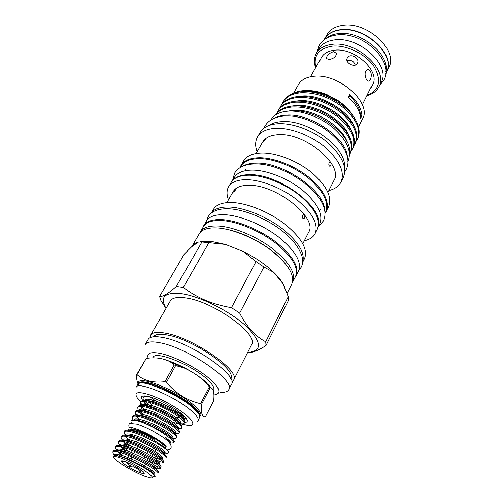 <?xml version="1.0" encoding="UTF-8"?>
<svg xmlns="http://www.w3.org/2000/svg" width="503" height="503" viewBox="0 0 503 503"><rect width="100%" height="100%" fill="white"/><g stroke="black" fill="none" stroke-linecap="round" stroke-linejoin="round"><path stroke-width="0.75" d="M131.591 423.186L129.799 423.457L128.982 424.337C128.428 427.097 129.46 428.191 132.069 427.607L135.376 428.581M323.97 39.907L324.448 39.071C327.403 34.059 332.584 31.035 339.978 29.991C364.782 25.722 396.785 55.877 386.241 72.482L385.801 73.337M325.535 38.794C328.648 36.027 332.772 34.317 337.909 33.657C359.871 30.023 389.907 54.06 385.876 71.42M270.878 119.991L271.054 119.689C274.129 114.533 280.008 111.672 288.691 111.1C302.46 110.383 321.266 117.551 334.093 128.573C347.296 140.827 351.937 151.736 348.019 161.3L347.862 161.614M274.537 118.13C277.725 116.363 281.68 115.363 286.402 115.13C310.879 113.03 347.491 138.815 347.416 157.533M232.512 180.558L234.266 177.528C237.221 172.617 243.32 170.14 252.581 170.089C267.344 170.19 288.15 178.508 302.705 190.323C317.726 203.375 323.41 214.523 319.757 223.753L318.185 226.884M233.826 179.332C237.29 176.182 242.666 174.629 249.972 174.673C278.976 173.9 323.718 207.488 318.493 225.105M240.006 167.637L240.755 166.355C243.76 161.337 249.89 158.747 259.139 158.583C273.884 158.508 294.544 166.694 308.93 178.496C323.775 191.549 329.314 202.791 325.56 212.209L324.894 213.536M242.905 166.141C246.351 164.123 250.903 163.104 256.568 163.091C283.522 162.092 325.428 191.618 324.561 210.292M295.01 277.562L298.587 270.928C301.97 262.107 295.406 250.878 278.907 237.246C262.95 224.866 240.585 215.592 225.099 214.737C215.422 214.322 209.185 216.435 206.387 221.075L202.797 227.702M296.135 275.833C299.461 267.099 292.834 255.92 276.254 242.295C260.221 229.909 237.793 220.572 222.301 219.635C212.624 219.163 206.4 221.226 203.627 225.816M302.649 215.359C302.096 217.353 302.454 218.484 303.711 218.748L304.529 217.975C305.151 215.988 304.805 214.863 303.498 214.592L302.649 215.359M234.008 191.058L233.581 192.052L235.63 189.82L236.008 188.795C235.649 188.7 234.983 189.455 234.008 191.058M329.05 162.903C328.541 164.858 328.887 165.971 330.094 166.248L330.785 165.581C331.37 163.632 331.031 162.519 329.773 162.236L329.05 162.903M263.61 141.286L263.239 142.142L265.295 139.884L265.622 139.004C265.238 138.947 264.572 139.715 263.61 141.286M327.931 192.291L333.879 180.583C344.021 165.518 305.692 132.817 278.756 134.703C270.759 135.037 265.395 137.495 262.66 142.079L256.121 153.465M302.825 243.722L308.609 232.317C318.342 218.428 277.015 184.865 249.343 185.293C241.138 185.205 235.756 187.286 233.21 191.549L226.834 202.634M292.243 282.925L295.544 276.493C298.851 267.81 292.243 256.687 275.719 243.125C259.749 230.795 237.416 221.49 221.993 220.54C212.354 220.062 206.155 222.106 203.401 226.671L199.823 232.952M292.784 282.001C296.034 273.425 289.351 262.352 272.739 248.796C256.681 236.467 234.279 227.092 218.849 226.048C209.204 225.507 203.023 227.488 200.301 231.996M287.15 293.243L291.828 283.912C295.06 275.367 288.351 264.32 271.702 250.764C255.618 238.435 233.191 229.035 217.755 227.96C208.11 227.394 201.936 229.355 199.226 233.845L191.762 246.677L198.496 242.025C195.277 242.974 193.033 244.527 191.762 246.677L184.287 254.084L159.558 296.437L160.885 300.467L165.99 308.44M284.773 287.295L282.975 283.692C280.863 280.083 277.794 276.317 273.77 272.381C265.615 264.553 255.518 257.63 243.471 251.619L225.589 244.458L211.115 241.358L200.049 241.641M163.142 337.557C190.889 342.336 238.9 375.791 231.462 384.386L228.802 389.624C236.146 381.236 187.896 347.799 160.161 342.826C151.912 341.185 146.951 341.732 145.279 344.467L148.209 339.368C149.913 336.582 154.893 335.979 163.142 337.557M220.641 392.346C224.998 392.51 227.721 391.604 228.802 389.624M231.839 381.846L233.662 380.042L251.5 344.882C259.598 334.791 213.373 301.234 185.588 297.908C177.333 296.745 172.233 297.77 170.284 300.97L150.636 335.149L150.12 337.664M233.662 380.042C241.176 371.277 193.366 337.809 165.613 333.193C157.364 331.659 152.371 332.313 150.636 335.149M247.646 352.49C262.516 351.138 262.05 342.38 246.244 326.227C230.116 311.307 200.213 296.317 181.495 293.664C164.644 291.991 159.489 296.896 166.034 308.364M247.602 352.565C252.173 352.911 258.309 350.553 266.018 345.492L265.735 341.789C255.449 336.482 246.766 326.931 239.686 313.124L231.474 307.673C213.14 304.686 197.088 297.939 183.325 287.42L176.32 286.427C168.335 293.589 162.746 296.921 159.558 296.437M213.982 394.974C222.276 393.723 220.006 387.643 207.186 376.741C194.535 366.681 173.793 356.313 160.765 353.49C150.806 351.522 146.58 353.037 148.096 358.035M358.469 126.85L362.443 119.054C372.566 103.461 338.928 73.073 313.903 76.293C306.44 77.028 301.303 79.757 298.505 84.485L293.563 93.124M349.686 94.463L348.283 97.11C355.973 104.165 360.073 111.238 360.582 118.318L361.921 115.69L360.406 114.42C359.67 108.22 356.099 102.04 349.698 95.878L349.686 94.463C357.35 101.524 361.431 108.598 361.921 115.69M352.238 114.583C348.95 109.516 344.329 104.92 338.368 100.801L326.963 94.633C320.166 91.873 313.721 90.521 307.622 90.578M292.237 93.835C295.318 92.03 299.115 90.961 303.636 90.641C310.716 90.207 318.305 91.615 326.397 94.86L338.475 101.336L341.688 103.662C346.686 107.604 350.591 111.836 353.402 116.363M357.35 139.293L357.57 138.859C360.519 132.717 359.287 125.436 353.873 117.017C343.562 102.021 318.638 89.754 301.096 91.747C292.432 92.734 286.628 95.822 283.673 101.015L283.095 102.021C286.044 96.84 291.847 93.759 300.511 92.772C315.551 92.124 330.1 97.293 344.171 108.277C356.69 119.588 361.085 129.931 357.35 139.293L356.269 141.06M354.961 144.003L355.489 142.965C359.199 133.647 354.766 123.329 342.197 112.018C328.075 101.028 313.488 95.828 298.436 96.431C289.766 97.387 283.962 100.443 281.032 105.599L280.448 106.611C283.378 101.461 289.175 98.412 297.851 97.469C312.904 96.884 327.503 102.084 341.638 113.081C354.225 124.392 358.664 134.703 354.961 144.003L353.873 145.782M352.559 148.75L353.093 147.7C356.765 138.444 352.282 128.158 339.651 116.847C325.46 105.844 310.829 100.613 295.758 101.153C287.081 102.065 281.284 105.089 278.373 110.214L277.788 111.232C280.693 106.114 286.49 103.102 295.167 102.197C310.244 101.675 324.881 106.913 339.085 117.916C351.735 129.227 356.231 139.507 352.559 148.75L351.459 150.535M275.833 114.753C278.907 110.346 284.453 107.749 292.469 106.963C307.559 106.498 322.241 111.773 336.513 122.782C349.233 134.1 353.772 144.348 350.145 153.528L350.679 152.472C354.319 143.28 349.786 133.025 337.079 121.707C322.825 110.698 308.15 105.429 293.067 105.907C284.396 106.781 278.612 109.755 275.713 114.835M350.145 153.528L349.528 154.603M282.189 103.888L283.095 102.021M279.542 108.491L280.448 106.611M276.87 113.131L277.788 111.232M349.422 152.705C352.81 135.313 315.941 108.013 290.929 110.937L289.508 111.069M344.398 166.575C346.781 147.92 308.182 119.513 282.296 121.613C276.6 121.864 272.041 123.197 268.621 125.605M328.805 190.562C334.696 189.159 338.758 186.33 341.003 182.073L343.335 177.433C347.397 167.424 342.241 155.855 327.868 142.726C313.903 130.899 293.557 123.078 278.807 123.675C269.551 124.166 263.327 127.089 260.12 132.44L257.511 136.935C255.178 141.142 255.034 146.09 257.09 151.78M341.003 182.073C345.027 172.139 339.814 160.602 325.366 147.473C311.338 135.64 290.935 127.762 276.172 128.29C266.917 128.743 260.692 131.623 257.511 136.935M324.894 213.612L328.547 206.859C332.37 197.302 326.862 185.953 312.023 172.825C297.631 160.96 276.92 152.799 262.107 152.956C252.82 153.176 246.646 155.829 243.597 160.922L239.944 167.681M326.151 211.625C329.937 202.143 324.366 190.838 309.452 177.704C294.991 165.839 274.223 157.621 259.403 157.709C250.104 157.879 243.942 160.488 240.918 165.537M304.321 240.767C309.59 239.648 313.18 237.284 315.079 233.669L317.336 229.179C320.964 219.981 315.18 208.82 299.983 195.692C285.264 183.809 264.282 175.384 249.431 175.201C240.12 175.201 233.996 177.641 231.059 182.526L228.538 186.871C226.551 190.442 226.532 194.743 228.481 199.766M315.079 233.669C318.669 224.545 312.828 213.423 297.562 200.295C282.774 188.411 261.736 179.929 246.872 179.678C237.561 179.634 231.449 182.029 228.538 186.871M302.592 262.421L304.579 258.46C308.062 249.444 301.693 238.152 285.478 224.571C269.79 212.247 247.683 203.174 232.279 202.533C222.653 202.25 216.403 204.482 213.542 209.235L211.31 213.065M302.599 262.352C305.415 253.254 298.681 242.05 282.403 228.733C266.678 216.642 244.898 207.758 229.701 207.047C220.503 206.714 214.391 208.707 211.367 213.021M287.754 111.157L293.123 110.302C312.816 108.044 342.247 126.077 346.982 141.689M292.57 105.951L295.821 105.536C314.903 103.278 343.329 120.173 348.975 135.577M295.601 101.166L298.493 100.801C317.424 98.481 345.511 115.068 351.314 130.453M298.619 96.419L301.152 96.098C319.921 93.721 347.674 110 353.634 125.36M301.618 91.703L303.787 91.433C316.563 90.703 329.195 94.778 341.688 103.662M230.688 378.47C237.397 370.208 193.227 339.368 167.537 335.042C159.897 333.602 155.245 334.181 153.578 336.771M279.913 257.775C267.401 245.124 245.055 233.04 227.62 229.5M186.248 418.49L183.067 419.206M176.698 420.791L178.464 421.338M184.507 422.401C187.562 422.3 187.996 420.797 185.802 417.886L182.4 414.453C173.592 406.569 152.962 396.326 145.178 395.924C141.022 395.685 140.28 397.251 142.946 400.621M213.285 391.026L213.681 390.259C214.687 388.102 212.826 384.738 208.11 380.167C193.473 365.536 155.188 350.006 153.025 357.463L152.906 357.683M166.204 360.11C179.2 363.876 197.968 374.433 206.702 382.858M191.888 411.247C176.54 397.074 137.759 380.633 136.112 387.272L137.753 384.374C139.45 377.652 178.194 394.006 193.473 408.222C198.389 412.674 200.408 415.862 199.528 417.773L198 420.734C198.861 418.848 196.83 415.685 191.888 411.247M179.999 423.639L188.575 425.551C194.711 425.639 194.171 422.375 186.965 415.748C178.754 408.562 162.513 399.351 150.56 395.138C138.023 391.108 133.584 391.994 137.244 397.791L140.884 401.664L140.356 402.614C141.079 401.319 143.663 401.143 148.108 402.098C162.136 405.034 186.783 420.389 184.092 423.199C183.67 423.922 182.256 424.016 179.829 423.476M151.265 399.822L154.61 402.079M178.502 414.648L182.646 416.239M201.037 404.098L200.603 403.708L209.367 386.851L210.216 387.65L201.464 404.494L201.037 404.098M166.424 382.362L164.971 381.702L174.208 364.889L175.648 365.536L166.424 382.362C175.817 393.478 187.21 400.589 200.603 403.708M137.017 374.641L136.552 374.81L146.247 358.432L137.017 374.641C143.852 380.758 153.17 383.116 164.971 381.702M138.583 384.858C137.187 382.783 136.514 379.432 136.552 374.81M174.208 364.889L170.209 361.82C163.261 358.174 155.276 357.048 146.247 358.432M209.367 386.851L205.947 382.645C199.559 376.546 192.41 371.723 184.513 368.165L175.648 365.536M131.402 459.025L132.427 457.152M136.615 459.126L135.609 460.987M134.911 462.276L134.71 462.653M140.312 465.583L140.551 465.137M144.053 458.61L145.046 456.762M146.845 453.404L147.844 451.556M153.56 448.016L152.56 449.877M150.793 453.19L149.8 455.052M148.008 458.396L147.021 460.251M143.531 466.771L143.273 467.256M144.713 468.104L144.977 467.601M150.171 455.265L149.492 456.535M145.587 463.854L143.908 466.985M125.247 461.616C131.038 463.628 141.783 469.846 143.827 472.361C145.04 473.883 143.871 474.015 140.324 472.77C131.685 469.745 116.822 459.83 122.575 460.867L125.247 461.616M123.153 460.981L122.669 461.402L125.536 461.76L128.303 463.804L129.774 466.639L133.641 466.954L137.728 468.953L140.262 471.776L141.84 470.613M120.028 457.761C114.395 455.844 112.559 456.102 114.514 458.535C117.972 462.766 135.401 472.889 145.266 476.423L150.202 477.831C159.91 479.705 134.622 462.747 120.028 457.761M113.59 456.749C113.213 455.177 115.332 455.083 119.947 456.447L120.179 456.523C129.051 459.214 145.071 467.633 151.522 472.606C155.641 475.781 156.257 477.165 153.365 476.756M114.263 455.259L113.565 454.536L114.275 455.46M132.151 430.964C127.712 429.845 125.172 429.845 124.543 430.977L124.008 431.932C124.637 430.807 127.171 430.813 131.61 431.939C144.864 435.258 169.021 449.456 168.599 452.48C168.518 451.285 166.87 449.399 163.664 446.821L154.119 440.358C146.775 436.353 139.972 433.372 133.716 431.411L132.151 430.964M126.354 435.082L126.662 435.428M125.134 435.208L124.008 431.932M165.908 457.893L166.418 456.919C166.713 456.146 165.311 454.599 162.218 452.266C155.565 447.192 139.991 439.113 130.617 436.403L129.346 436.038C124.907 434.888 122.38 434.862 121.764 435.963L121.229 436.925C121.839 435.831 124.36 435.862 128.799 437.019C142.802 440.622 168.228 455.85 165.908 457.893L162.815 457.937M123.7 440.106L124.14 440.571M125.7 442.062L130.717 446.054M154.66 459.78L156.207 460.427M127.611 445.042L123.656 441.565M122.512 440.301C121.273 438.773 120.839 437.648 121.229 436.925M163.249 462.967L163.764 461.987C164.035 461.27 162.689 459.799 159.715 457.573C153.057 452.505 136.979 444.168 127.504 441.427L126.523 441.144C122.084 439.962 119.563 439.905 118.966 440.974L118.425 441.942C119.022 440.88 121.537 440.942 125.976 442.131C139.966 445.834 165.512 461.037 163.249 462.967L160.143 462.942M121.053 445.168L121.638 445.765M123.361 447.343L128.278 451.172M125.417 450.386L121.16 446.771M157.401 463.056C163.815 464.885 157.98 459.17 144.895 452.379C132.22 445.677 118.922 441.772 119.915 445.432C118.532 443.841 118.042 442.678 118.425 441.942M160.57 468.073L161.092 467.086C161.35 466.426 160.048 465.03 157.194 462.905C150.523 457.849 133.949 449.248 124.386 446.488L123.681 446.28C119.242 445.067 116.734 444.979 116.155 446.016L115.615 446.991C116.187 445.96 118.695 446.054 123.134 447.274C137.118 451.078 162.783 466.262 160.57 468.073C160.312 468.507 159.262 468.469 157.439 467.966M118.406 450.273L119.154 451.002M145.549 468.607L145.92 468.161M123.292 455.812L118.677 452.021M117.105 450.411C115.734 448.846 115.244 447.701 115.615 446.991M159.187 461.534L163.167 462.301M156.2 466.438L160.451 467.381M150.906 470.443L153.119 471.33M158.401 472.216C158.64 471.607 157.389 470.286 154.647 468.262C147.976 463.225 130.899 454.366 121.254 451.581L120.821 451.449C116.388 450.204 113.892 450.084 113.326 451.09L112.779 452.071C113.338 451.072 115.835 451.197 120.267 452.449C134.251 456.353 160.029 471.512 157.879 473.21L158.401 472.216M151.504 472.587L153.006 472.449L151.026 471.682M165.776 448.475C166.172 447.569 164.846 445.884 161.803 443.426C154.176 437.729 145.889 433.246 136.948 429.99L136.558 429.864C133.936 429.04 132.138 428.757 131.157 429.009M130.541 429.43L130.717 430.618M154.119 440.358L154.075 439.037C147.442 434.894 141.305 431.914 135.659 430.09L129.453 428.971L128.045 430.178M131.535 423.186C129.793 420.187 131.918 419.42 137.91 420.898L143.204 422.614C153.421 426.557 162.211 431.184 169.586 436.491L168.518 434.542C162.695 430.109 150.196 423.671 142.123 421.338C138.583 420.307 136.049 419.936 134.521 420.225M176.39 437.893L176.886 436.944C177.251 435.919 175.616 434.032 172.001 431.278C165.412 426.255 151.843 419.238 142.965 416.616L140.463 415.931C136.024 414.893 133.458 414.981 132.779 416.201L132.251 417.144C132.93 415.931 135.489 415.843 139.935 416.886C153.949 420.099 178.923 435.403 176.39 437.893C175.949 438.647 174.164 438.559 171.033 437.623M132.987 420.156L132.251 417.144M145.059 395.911L143.537 396.911L143.022 397.829C143.764 396.502 146.36 396.301 150.806 397.232L151.787 397.458M145.204 401.589L150.674 406.789M149.221 406.908L144.631 402.425M143.386 400.577L143.022 397.829M184.092 423.199L184.576 422.269C184.997 421.042 183.18 418.886 179.137 415.811C171.121 410.071 162.123 405.506 152.151 402.111L148.63 401.161C144.185 400.212 141.601 400.388 140.871 401.69M140.695 402.199L141.859 405.374M146.719 411.693L141.984 407.122M140.796 405.424L140.356 402.614M181.539 428.072L182.029 427.129C182.426 425.972 180.678 423.91 176.779 420.942C170.272 416 157.672 409.486 149.095 406.914L145.927 406.053C141.481 405.072 138.903 405.223 138.187 406.499L137.671 407.43C138.382 406.16 140.959 406.015 145.405 406.996C159.426 410.027 184.18 425.362 181.539 428.072C181.118 428.801 179.59 428.845 176.962 428.191M140.268 411.448L143.531 414.61M144.21 416.515L143.581 415.994M142.978 415.478L139.274 411.8M138.206 410.297L137.671 407.43M178.974 432.964L179.464 432.02C179.848 430.933 178.156 428.958 174.403 426.098C167.851 421.112 154.767 414.346 146.033 411.75L143.204 410.976C138.759 409.97 136.187 410.09 135.489 411.335L134.967 412.271C135.665 411.026 138.231 410.913 142.676 411.926C156.697 415.044 181.558 430.367 178.974 432.964C178.54 433.712 176.893 433.693 174.038 432.913M135.326 411.856L136.546 414.918M168.316 435.56L169.184 435.894M140.117 420.055L136.552 416.509M135.596 415.214L134.967 412.271M185.909 418.886L182.639 418.766M186.185 418.402L182.363 418.502M178.043 421.929L181.067 422.709M174.937 426.513L178.464 427.5M367.24 95.268C379.721 89.993 381.922 80.317 373.842 66.233C365.272 53.695 346.039 44.528 331.942 46.194C318.669 48.59 313.281 55.676 315.783 67.446M315.588 67.786C313.797 62.328 314.067 57.461 316.412 53.192C319.323 48.269 324.479 45.339 331.892 44.39C356.753 40.435 389.234 70.646 378.822 86.937C376.527 91.238 372.61 94.13 367.058 95.614M386.706 71.476L388.58 67.804C399.149 51.13 367.353 21.038 342.6 25.401C335.218 26.47 330.05 29.52 327.076 34.55L325.032 38.127M325.617 37.316C328.742 33.167 333.59 30.645 340.154 29.746C363.87 25.672 395.169 53.507 387.065 70.539M316.412 53.192L318.908 48.829C321.832 43.887 326.994 40.919 334.401 39.944C359.236 35.895 391.554 66.082 381.104 82.461L378.822 86.937M347.29 58.052L347.246 58.128C344.536 62.756 355.043 68.276 357.337 63.397L357.344 63.384C360.475 58.084 350 52.507 347.29 58.052M369.9 89.465L371.711 86.598L370.724 87.729L362.33 104.787M370.239 79.518C372.459 75.947 370.9 68.559 367.448 69.747L365.738 71.275C363.82 74.821 366.681 82.14 368.8 81.046L370.239 79.518M371.711 86.598L372.49 85.089C381.01 71.753 354.565 47.144 334.231 50.237C328.094 50.985 323.825 53.4 321.43 57.48L319.449 61.485M329.044 59.511C333.822 58.637 336.293 56.543 336.457 53.236L333.426 51.677C329.012 53.205 326.661 55.481 326.365 58.499L329.044 59.511M310.502 76.764L320.53 59.065M347.051 60.844C351.125 59.675 353.861 61.089 355.256 65.094M151.981 403.167L152.459 403.72L151.73 403.085M148.234 399.401L147.926 398.954L148.247 399.401M143.204 422.614C152.522 426.569 160.734 431.222 167.851 436.573C172.145 439.66 174.126 441.747 173.793 442.847L174.296 441.892C174.635 440.936 173.07 439.138 169.586 436.491M173.793 442.847L170.63 443.086M167.851 436.573L165.324 437.478C168.254 440.213 169.819 442.156 170.008 443.306L169.989 443.552M162.18 452.197L162.23 452.191C166.286 453.499 168.411 453.593 168.599 452.48M113.565 454.536L112.779 452.071M137.728 468.953L138.174 468.123M134.251 465.828L133.641 466.954M128.303 463.804L128.711 463.049M131 458.849L132.025 456.969M133.842 453.624L134.867 451.738M136.665 448.437L137.696 446.545M137.407 440.043L136.351 441.98M131.755 450.38L130.705 452.304M128.906 455.599L127.152 458.799M155.811 449.342L154.811 451.222M153.057 454.517L151.384 457.661M150.284 459.723L149.29 461.584M141.154 470.104L140.262 471.776M131.107 464.187L129.774 466.639M125.341 456.535L124.637 457.818M201.464 404.494C200.81 412.712 202.093 416.899 205.325 417.056L213.674 400.79C214.492 393.277 213.549 388.888 210.832 387.618L210.216 387.65M208.67 384.845L210.946 387.637M165.5 405.487L160.331 402.727M197.472 421.363L198 420.734M149.121 408.034L150.573 409.008M205.576 382.267L206.324 382.513M207.972 384.11L207.286 383.883M266.018 345.492L288.32 300.7L288.269 296.644L265.735 341.789M198.496 242.025L201.917 242.025L176.32 286.427M183.325 287.42L208.915 242.653L225.589 244.458L243.471 251.619L256.021 261.591L231.474 307.673M239.686 313.124L263.918 267.005L273.77 272.381L282.975 283.692L288.269 296.644M209.588 241.22L209.789 241.629M263.918 267.005L256.021 261.591M208.915 242.653L201.917 242.025M360.406 114.42L360.11 114.998M348.799 97.576L349.698 95.878M199.572 415.78C199.622 413.806 197.572 410.951 193.429 407.21C179.307 394.063 143.619 378.407 139.4 383.248M199.641 416.044C200.401 414.132 198.415 411.033 193.674 406.732C178.823 392.874 141.154 376.923 139.136 383.33M138.671 383.531C135.804 373.767 177.987 390.347 194.699 405.99C200.666 411.485 202.344 415.006 199.729 416.541M150.24 397.112L156.119 401.161M172.114 410.071L182.369 414.428M147.631 400.558L147.983 401.023M149.139 402.35L153.119 405.946M169.366 416.1L175.075 418.597M183.023 419.162C182.746 417.974 181.124 416.264 178.163 414.026C171.077 408.977 163.085 404.953 154.176 401.947C150.366 400.803 147.542 400.375 145.719 400.652M144.015 401.495L144.33 404.236M145.116 405.424L145.543 405.965M180.476 424.117C180.281 423.004 178.716 421.338 175.78 419.118C168.543 413.963 160.338 409.838 151.177 406.745C147.398 405.625 144.638 405.217 142.896 405.512M141.305 406.367L141.739 409.096M142.594 410.329L143.11 410.957M177.911 429.097C177.804 428.053 176.295 426.431 173.378 424.23C165.99 418.968 157.584 414.755 148.165 411.58C144.418 410.479 141.72 410.083 140.054 410.398M138.577 411.259L139.136 413.994M140.073 415.271L140.689 415.987M175.321 434.095C175.308 433.133 173.849 431.555 170.951 429.367C165.147 424.96 153.088 418.754 145.147 416.44C141.431 415.359 138.79 414.981 137.212 415.315M137.545 420.25L138.212 420.98M172.711 439.119C172.793 438.239 171.397 436.711 168.518 434.542C174.472 439.547 172.542 438.094 172.101 438.547M151.736 403.085L152.459 403.72M175.88 417.503L178.905 417.71M182.834 418.961C191.725 417.421 146.65 393.183 144.531 400.564M144.512 401.991L145.763 404.267M146.964 405.682L147.788 406.531M174.61 422.715L178.603 423.771M180.175 423.809C182.69 422.3 177.76 418.094 165.374 411.196C154.377 405.431 142.619 402.475 141.84 405.424M144.55 410.643L145.512 411.592M177.484 428.669C180.256 427.361 175.365 423.205 162.802 416.201C151.636 410.347 139.733 407.304 139.13 410.316M139.168 411.467L140.721 414.095M142.142 415.641L143.148 416.603C139.966 413.416 138.639 411.649 139.149 411.309M174.755 433.555C177.811 432.461 172.969 428.355 160.231 421.244C148.882 415.289 136.835 412.152 136.42 415.239M139.752 420.69L138.155 419.056M171.995 438.453C175.358 437.597 170.599 433.567 157.722 426.362C146.21 420.307 133.993 417.044 133.697 420.162M170.008 443.35C171.737 442.917 170.171 440.961 165.324 437.478M129.453 428.971L128.208 430.197M163.437 453.209C167.952 453.209 163.462 449.405 149.957 441.81C137.772 435.397 124.989 431.807 125.454 435.246M125.775 436.346L128.158 439.339M160.463 458.139C165.474 458.485 161.123 454.794 147.41 447.066C134.98 440.515 121.965 436.774 122.688 440.326M123.097 441.458L125.675 444.52M120.412 446.607L125.983 452.071M154.534 468.054C161.193 470.104 155.44 464.508 142.242 457.655C129.428 450.889 116.004 446.846 117.117 450.506M117.727 451.801L120.972 455.215L119.815 453.046M123.857 457.529L124.518 458.032M152.428 473.298C157.408 473.933 152.881 470.368 138.847 462.597C126.178 455.988 113.194 452.059 114.294 455.567M154.075 439.037C147.599 435.541 141.588 432.938 136.043 431.216C132.408 430.178 129.931 429.851 128.605 430.241C129.416 430.096 129.284 429.43 136.043 431.216L133.716 431.411M130.013 435.435L130.981 436.371M164.726 454.316C165.147 453.7 163.934 452.323 161.086 450.191C155.226 445.733 141.393 438.603 132.987 436.208C129.384 435.177 126.957 434.869 125.712 435.277M127.523 440.584L128.34 441.357M152.069 456.372C155.817 458.12 158.596 459.164 160.394 459.49M162.01 459.421C162.563 458.899 161.413 457.579 158.564 455.454C152.692 451.009 138.426 443.646 129.919 441.225C126.341 440.207 123.977 439.911 122.814 440.339M125.046 445.784L125.693 446.375M149.422 461.345L157.408 464.464M159.262 464.546C159.954 464.131 158.879 462.867 156.024 460.748C150.146 456.309 135.433 448.72 126.844 446.28C123.292 445.268 120.978 444.985 119.903 445.438M122.594 451.028L123.04 451.424M156.477 469.689C157.332 469.387 156.326 468.18 153.459 466.061C147.58 461.647 132.421 453.832 123.757 451.367C120.236 450.361 117.972 450.091 116.985 450.569M118.174 454.429L120.506 456.623M154.025 474.681C154.308 474.235 153.258 473.141 150.875 471.399C144.996 467.01 129.39 458.969 120.663 456.479L115.093 455.485M178.169 417.773L178.716 417.962M182.979 419.112L184.444 419.269M129.799 423.457L136.904 424.098C144.763 426.632 152.925 430.675 161.394 436.22C168.801 440.886 171.995 444.885 170.982 448.204C170.46 449.342 169.178 449.934 167.141 449.978M136.307 428.889C144.675 431.951 153.006 436.334 161.312 442.043C168.266 447.569 166.216 446.13 166.839 446.016M379.394 85.818L383.883 80.178C395.106 61.335 362.229 30.746 336.362 35.065C328.402 36.172 322.712 39.574 319.292 45.257L317.035 52.105M232.581 180.445L234.612 173.095C238.334 167.122 245.187 164.066 255.178 163.915C286.829 163.211 334.583 198.452 323.284 221.037L318.248 226.765M263.968 128.152L265.024 125.976C268.721 119.947 275.286 116.633 284.704 116.03C314.834 113.647 357.759 147.913 346.058 169.794L344.813 171.863M298.795 270.495L301.284 267.099C302.68 264.477 302.925 260.875 302.014 256.291C299.316 248.174 293.456 240.308 284.421 232.694C268.633 219.503 245.338 209.468 228.727 208.795C218.541 208.443 211.669 211.084 208.116 216.724L206.639 220.666M303.711 218.748L303.284 218.723M330.094 166.248L329.742 166.248M326.963 94.633L326.397 94.86M338.368 100.801L338.475 101.336M320.486 209.009L319.493 210.971M140.293 383.066C141.387 379.639 179.76 394.591 193.353 408.071C197.591 412.221 199.546 414.51 199.232 414.931M210.832 387.618L205.947 382.645M170.221 361.827L184.513 368.165M131.396 427.89L130.793 428.971M326.365 58.499L326.673 59.033M368.793 81.052L368.165 81.096M179.137 415.811L178.163 414.026C184.475 419.15 182.664 418.584 182.853 418.986M152.151 402.111L154.176 401.947C148.58 400.551 145.725 400.118 145.606 400.64M176.779 420.942L175.78 419.118C182.822 425.079 179.602 422.772 180.225 423.859M149.095 406.914L151.177 406.745C145.606 405.374 142.808 404.959 142.789 405.5M174.403 426.098L173.378 424.23C179.621 429.424 177.553 428.229 177.559 428.745M146.033 411.75L148.165 411.58C142.569 410.222 139.84 409.826 139.966 410.391M172.001 431.278L170.951 429.367C177.056 434.473 175.05 433.146 174.849 433.643M142.965 416.616L145.147 416.44C139.589 415.107 136.923 414.73 137.137 415.308M139.997 421.508L142.123 421.338C136.759 420.049 134.194 419.672 134.414 420.212M150.057 401.507L149.347 400.759M147.763 406.525C145.461 404.28 144.374 402.614 144.493 401.526M145.493 411.586L143.198 409.159M143.204 415.893L143.569 416.566M145.826 410.945L146.26 411.731M136.948 429.99L135.659 430.09M161.803 443.426L163.664 446.821M159.539 457.246L160.338 457.177M126.341 444.69L125.675 443.445M123.625 449.864L122.751 448.223M130.617 434.196L132.566 436M162.218 452.266L161.086 450.191C166.191 454.555 165.261 453.216 163.544 453.297M130.617 436.403L132.987 436.208C126.171 434.422 126.58 435.126 125.744 435.277M128.127 439.333L129.686 440.754M159.715 457.573L158.564 455.454C163.525 459.755 162.878 458.365 160.558 458.214M127.504 441.427L129.919 441.225C122.845 439.415 123.839 440.188 122.889 440.351M125.649 444.514L126.794 445.539M157.194 462.905L156.024 460.748C161.74 465.376 159.344 463.156 157.483 463.118M124.386 446.488L126.844 446.28C119.758 444.476 120.997 445.262 120.028 445.457M154.647 468.262L153.459 466.061C158.961 470.475 156.779 468.287 154.553 468.086M121.254 451.581L123.757 451.367C116.602 449.531 118.054 450.405 117.18 450.594M117.639 451.782L120.972 455.215M151.522 472.606L150.875 471.399C155.238 475.065 154.83 473.757 152.522 473.373M120.179 456.523L120.663 456.479C114.577 454.882 115.382 455.466 114.495 455.529M182.954 419.087L184.865 419.238M246.212 168.845L245.112 170.75M211.115 241.358L206.349 242.32"/></g></svg>
